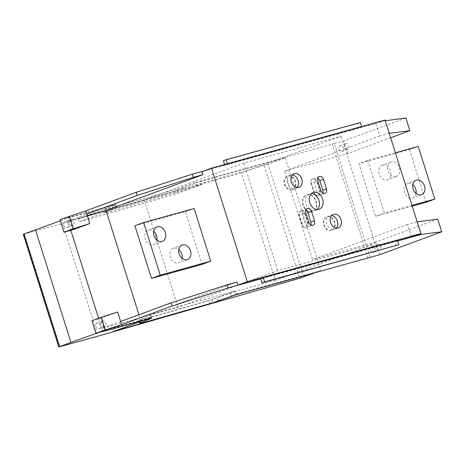 <?xml version="1.0" encoding="UTF-8"?>
<svg xmlns="http://www.w3.org/2000/svg" width="465" height="465" viewBox="0 0 465 465"><rect width="100%" height="100%" fill="white"/><g stroke="black" fill="none" stroke-linecap="round" stroke-linejoin="round"><path stroke-width="0.35" stroke-dasharray="2.33 1.74" d="M134.891 225.734L185.384 211.738L201.99 264.405M156.908 240.138A7.736 5.882 -110.3 0 1 153.578 244.59A7.736 5.882 -110.3 0 1 153.223 244.706A7.736 5.882 -110.3 0 1 145.295 239.138A7.736 5.882 -110.3 0 1 148.219 230.07A7.736 5.882 -110.3 0 1 148.573 229.96A7.736 5.882 -110.3 0 1 153.642 231.291M182.059 258.36A7.736 5.882 -110.3 0 1 178.729 262.818A7.736 5.882 -110.3 0 1 178.374 262.928A7.736 5.882 -110.3 0 1 170.446 257.366A7.736 5.882 -110.3 0 1 173.369 248.298A7.736 5.882 -110.3 0 1 173.724 248.182A7.736 5.882 -110.3 0 1 178.793 249.519M185.384 211.738L194.143 208.506M138.93 314.747L139.919 317.897L236.888 282.092M389.275 133.345L379.591 136.03L375.644 123.492L202.048 171.602M385.287 120.708L203.292 171.143M87.281 215.661L67.919 221.026L86.775 214.063M102.736 331.446L101.794 328.459L139.919 317.897M98.574 318.246L101.794 328.459L120.65 321.501M411.444 237.04L407.491 224.502L417.169 221.822M397.645 240.858L260.632 278.831M397.68 240.963L260.667 278.936M397.494 240.376L260.551 278.576M385.067 120.017L375.644 123.492M227.443 164.035L361.694 126.835L224.752 165.034L227.443 164.035L227.344 163.721M379.591 136.03L284.644 171.085L312.544 259.563L407.491 224.502M367.734 160.402L384.334 213.063L375.581 216.295L358.974 163.633L367.734 160.402L395.384 152.735M284.644 171.085L338.183 156.252L334.196 143.609L343.931 140.912L405.881 118.04M390.67 137.768L347.919 153.555L338.183 156.252L366.077 244.724L312.544 259.563M72.929 229.762L68.948 217.12L66.925 217.864L115.901 204.379L115.605 204.548L116.599 207.71L105.689 212.383L104.689 209.221L115.605 204.548M70.854 230.338L66.925 217.864M104.811 330.877L100.824 318.234L117.662 312.021M379.8 254.669L375.813 242.027L437.763 219.155M375.813 242.027L366.077 244.724L370.064 257.366M396.163 245.689L394.802 241.37M310.823 224.926A3.871 2.941 -110.3 0 1 309.318 226.548A3.871 2.941 -110.3 0 1 305.139 223.706L302.145 214.231A3.871 2.941 -110.3 0 1 303.645 209.814A3.871 2.941 -110.3 0 1 305.848 210.07M322.797 192.975A3.871 2.941 -110.3 0 1 321.292 194.597A3.871 2.941 -110.3 0 1 317.113 191.754L314.125 182.28A3.871 2.941 -110.3 0 1 315.625 177.863A3.871 2.941 -110.3 0 1 317.822 178.118M297.001 187.482A7.184 5.464 -110.3 0 1 295.322 188.621A7.184 5.464 -110.3 0 1 294.99 188.726A7.184 5.464 -110.3 0 1 287.632 183.559A7.184 5.464 -110.3 0 1 290.34 175.142A7.184 5.464 -110.3 0 1 290.672 175.032A7.184 5.464 -110.3 0 1 292.363 174.91M317.252 209.453A8.841 6.725 -110.3 0 1 315.532 210.5A8.841 6.725 -110.3 0 1 315.125 210.633A8.841 6.725 -110.3 0 1 306.069 204.269A8.841 6.725 -110.3 0 1 309.405 193.911A8.841 6.725 -110.3 0 1 309.812 193.777A8.841 6.725 -110.3 0 1 311.393 193.591M336.282 228.135A7.184 5.464 -110.3 0 1 334.597 229.274A7.184 5.464 -110.3 0 1 334.271 229.379A7.184 5.464 -110.3 0 1 326.907 224.211A7.184 5.464 -110.3 0 1 329.621 215.795A7.184 5.464 -110.3 0 1 329.952 215.684A7.184 5.464 -110.3 0 1 331.644 215.562M224.752 165.034L224.583 164.488M223.392 160.716L357.637 123.51L359.003 127.829M360.334 122.516L357.637 123.51M361.694 126.835L361.596 126.521M411.99 205.396L384.334 213.063M396 176.619A7.736 5.882 -110.3 0 1 388.072 171.05A7.736 5.882 -110.3 0 1 390.995 161.983A7.736 5.882 -110.3 0 1 391.35 161.872A7.736 5.882 -110.3 0 1 399.278 167.435A7.736 5.882 -110.3 0 1 396.354 176.502A7.736 5.882 -110.3 0 1 396 176.619M418.227 146.405L409.473 149.637L358.974 163.633M426.079 202.298L409.473 149.637M412.223 206.14L375.581 216.295M416.082 193.51A7.736 5.882 -110.3 0 1 412.751 197.962A7.736 5.882 -110.3 0 1 412.397 198.073A7.736 5.882 -110.3 0 1 404.469 192.51A7.736 5.882 -110.3 0 1 407.392 183.443A7.736 5.882 -110.3 0 1 407.747 183.332A7.736 5.882 -110.3 0 1 412.815 184.663M382.596 165.104A7.736 5.882 -110.3 0 1 390.519 170.667A7.736 5.882 -110.3 0 1 387.601 179.734A7.736 5.882 -110.3 0 1 387.246 179.85A7.736 5.882 -110.3 0 1 379.318 174.282A7.736 5.882 -110.3 0 1 382.242 165.22A7.736 5.882 -110.3 0 1 382.596 165.104M347.919 153.555L343.931 140.912M340.142 145.685A3.04 2.313 69.7 0 0 340.002 145.731A3.04 2.313 69.7 0 0 338.857 149.294A3.04 2.313 69.7 0 0 341.973 151.48A3.04 2.313 69.7 0 0 342.112 151.433A3.04 2.313 69.7 0 0 343.257 147.87A3.04 2.313 69.7 0 0 340.142 145.685M177.99 192.19L176.996 189.028L195.236 182.559L196.23 185.715L183.512 190.412L109.787 211.674A11.055 0.453 -17.5 0 1 104.939 212.801A11.055 0.453 -17.5 0 1 105.689 212.383M176.996 189.028L108.793 208.512A11.055 0.453 -17.5 0 1 103.945 209.639A11.055 0.453 -17.5 0 1 104.689 209.221M97.813 332.812L102.626 331.092L150.462 317.839L149.654 315.194L178.043 307.33L277.704 270.531L375.046 243.555L275.385 280.354L241.509 172.922L341.171 136.123L243.834 163.099L144.173 199.898L116.599 207.71M60.398 220.788L67.094 218.393L114.931 205.141L77.986 218.777L174.485 191.069L200.915 181.309L285.295 157.92L268.183 164.238L303.721 276.942M115.762 207.774L114.931 205.141M60.02 219.596L68.948 217.12M65.158 221.892A3.04 2.313 69.7 0 0 65.019 221.939A3.04 2.313 69.7 0 0 63.868 225.502A3.04 2.313 69.7 0 0 66.983 227.687A3.04 2.313 69.7 0 0 67.123 227.641A3.04 2.313 69.7 0 0 68.274 224.078A3.04 2.313 69.7 0 0 65.158 221.892M195.236 182.559L334.196 143.609M196.23 185.715L201.746 183.942L200.915 181.309M91.901 320.711L100.824 318.234M97.04 323.006A3.04 2.313 69.7 0 0 96.9 323.053A3.04 2.313 69.7 0 0 95.749 326.61A3.04 2.313 69.7 0 0 98.865 328.801A3.04 2.313 69.7 0 0 99.004 328.755A3.04 2.313 69.7 0 0 100.155 325.192A3.04 2.313 69.7 0 0 97.04 323.006M371.919 246.462A3.04 2.313 69.7 0 0 371.779 246.508A3.04 2.313 69.7 0 0 370.634 250.065A3.04 2.313 69.7 0 0 373.744 252.257A3.04 2.313 69.7 0 0 373.883 252.21A3.04 2.313 69.7 0 0 375.034 248.647A3.04 2.313 69.7 0 0 371.919 246.462M149.631 315.206L150.474 315.142L139.564 319.815L140.139 321.652M237.04 294.415L236.877 293.892L236.447 294.008L235.616 291.375L211.866 299.623L143.662 319.106A11.055 0.453 -17.5 0 1 138.814 320.234A11.055 0.453 -17.5 0 1 139.564 319.815M347.692 149.364A3.04 2.313 -110.3 0 1 344.582 147.178A3.04 2.313 -110.3 0 1 345.728 143.615A3.04 2.313 -110.3 0 1 345.867 143.575A3.04 2.313 -110.3 0 1 348.983 145.76A3.04 2.313 -110.3 0 1 347.832 149.317A3.04 2.313 -110.3 0 1 347.692 149.364M241.509 172.922L201.764 183.937L201.932 184.46L115.948 208.291L78.98 221.939L175.479 194.231L201.932 184.46M72.709 225.572A3.04 2.313 -110.3 0 1 69.593 223.386A3.04 2.313 -110.3 0 1 70.744 219.823A3.04 2.313 -110.3 0 1 70.883 219.782A3.04 2.313 -110.3 0 1 73.993 221.968A3.04 2.313 -110.3 0 1 72.848 225.525A3.04 2.313 -110.3 0 1 72.709 225.572M104.59 326.686A3.04 2.313 -110.3 0 1 101.475 324.5A3.04 2.313 -110.3 0 1 102.626 320.937A3.04 2.313 -110.3 0 1 102.765 320.891A3.04 2.313 -110.3 0 1 105.875 323.082A3.04 2.313 -110.3 0 1 104.73 326.639A3.04 2.313 -110.3 0 1 104.59 326.686M379.469 250.141A3.04 2.313 -110.3 0 1 376.354 247.955A3.04 2.313 -110.3 0 1 377.504 244.392A3.04 2.313 -110.3 0 1 377.644 244.346A3.04 2.313 -110.3 0 1 380.759 246.537A3.04 2.313 -110.3 0 1 379.609 250.094A3.04 2.313 -110.3 0 1 379.469 250.141M275.385 280.354L235.616 291.375M115.779 207.762L115.948 208.291M144.173 199.898L178.043 307.33M243.834 163.099L277.704 270.531M375.046 243.555L341.171 136.123M300.954 210.808L300.617 210.93A3.871 2.941 -110.3 0 0 299.117 215.347L302.105 224.828L302.442 224.705L299.454 215.225A3.871 2.941 -110.3 0 1 300.954 210.808A3.871 2.941 -110.3 0 1 305.133 213.65L308.121 223.13A3.871 2.941 -110.3 0 1 306.621 227.548A3.871 2.941 -110.3 0 1 302.442 224.705M308.121 223.13L307.784 223.252A3.871 2.941 -110.3 0 1 306.284 227.67A3.871 2.941 -110.3 0 1 302.105 224.828M307.784 223.252L304.796 213.772L305.133 213.65M300.617 210.93A3.871 2.941 -110.3 0 1 304.796 213.772M331.237 230.501A7.184 5.464 -110.3 0 1 323.878 225.327A7.184 5.464 -110.3 0 1 326.593 216.911A7.184 5.464 -110.3 0 1 326.918 216.806A7.184 5.464 -110.3 0 1 334.283 221.974A7.184 5.464 -110.3 0 1 331.568 230.39A7.184 5.464 -110.3 0 1 331.237 230.501M312.096 211.749A8.841 6.725 -110.3 0 1 303.041 205.391A8.841 6.725 -110.3 0 1 306.377 195.033A8.841 6.725 -110.3 0 1 306.784 194.899A8.841 6.725 -110.3 0 1 315.84 201.258A8.841 6.725 -110.3 0 1 312.503 211.621A8.841 6.725 -110.3 0 1 312.096 211.749M291.956 189.842A7.184 5.464 -110.3 0 1 284.597 184.675A7.184 5.464 -110.3 0 1 287.312 176.258A7.184 5.464 -110.3 0 1 287.643 176.154A7.184 5.464 -110.3 0 1 295.002 181.321A7.184 5.464 -110.3 0 1 292.287 189.737A7.184 5.464 -110.3 0 1 291.956 189.842M318.601 195.596L318.263 195.719A3.871 2.941 -110.3 0 0 319.763 191.301L316.775 181.821L317.107 181.699L320.1 191.179A3.871 2.941 -110.3 0 1 318.601 195.596A3.871 2.941 -110.3 0 1 314.421 192.754L311.434 183.274A3.871 2.941 -110.3 0 1 312.933 178.856A3.871 2.941 -110.3 0 1 317.107 181.699M311.434 183.274L311.097 183.396A3.871 2.941 -110.3 0 1 312.596 178.979A3.871 2.941 -110.3 0 1 316.775 181.821M311.097 183.396L314.084 192.876L314.421 192.754M318.263 195.719A3.871 2.941 -110.3 0 1 314.084 192.876M149.654 315.194L149.486 314.671L235.47 290.84L209.023 300.605L112.524 328.319L149.486 314.671M331.574 230.373A7.184 5.464 -110.3 0 1 324.215 225.205A7.184 5.464 -110.3 0 1 326.93 216.789A7.184 5.464 -110.3 0 1 327.255 216.678A7.184 5.464 -110.3 0 1 334.62 221.852A7.184 5.464 -110.3 0 1 331.905 230.268A7.184 5.464 -110.3 0 1 331.574 230.373L331.905 230.268M312.434 211.627A8.841 6.725 -110.3 0 1 303.372 205.263A8.841 6.725 -110.3 0 1 306.714 194.905A8.841 6.725 -110.3 0 1 307.121 194.777A8.841 6.725 -110.3 0 1 316.177 201.136A8.841 6.725 -110.3 0 1 312.84 211.494A8.841 6.725 -110.3 0 1 312.434 211.627M292.293 189.72A7.184 5.464 -110.3 0 1 284.935 184.553A7.184 5.464 -110.3 0 1 287.649 176.136A7.184 5.464 -110.3 0 1 287.98 176.026A7.184 5.464 -110.3 0 1 295.339 181.199A7.184 5.464 -110.3 0 1 292.625 189.615A7.184 5.464 -110.3 0 1 292.293 189.72M23.25 234.261L62.519 223.444L268.183 164.238M236.447 294.008L212.098 303M150.462 317.839L144.266 320.123M236.877 293.892L320.833 270.624L314.613 272.92M174.485 191.069L175.479 194.231M77.986 218.777L78.98 221.939M62.519 223.444L98.051 336.143M285.295 157.92L320.833 270.624M235.639 291.369L235.47 290.84M209.971 303.61L209.023 300.605M113.518 331.481L112.524 328.319M368.042 258.11L332.179 144.359M308.841 222.34L305.139 223.706M302.145 214.231L305.854 212.86M320.815 190.388L317.113 191.754M314.125 182.28L317.827 180.908M182.518 187.25L183.512 190.412M108.793 208.512L109.787 211.674M114.547 205.245L114.378 204.716M201.339 181.187L201.176 180.664M150.079 317.944L150.247 318.467M151.427 318.17L150.474 315.142M144.656 322.262L143.662 319.106M211.866 299.623L212.86 302.785M218.381 301.006L217.388 297.844M230.105 293.148L231.099 296.31M299.117 215.347L299.454 215.225M319.763 191.301L320.1 191.179M24.395 234.011L59.927 346.71M264.108 165.552L299.64 278.256M162.332 241.358L153.578 244.59M156.972 226.839L148.219 230.07M187.482 259.58L178.729 262.818M182.123 245.067L173.369 248.298M313.021 225.182L309.318 226.548M307.353 208.448L303.645 209.814M324.994 193.231L321.292 194.597M319.327 176.497L315.625 177.863M299.024 187.25L295.322 188.621M294.043 173.77L290.34 175.142M319.234 209.134L315.532 210.5M313.114 192.545L309.405 193.911M338.299 227.902L334.597 229.274M333.324 214.423L329.621 215.795M104.939 212.801L103.945 209.639M116.895 207.541L115.901 204.379M151.77 318.136L150.77 314.974M139.355 321.943L138.814 320.234M421.505 194.73L412.751 197.962M416.146 180.211L407.392 183.443M396.354 176.502L387.601 179.734M390.995 161.983L382.242 165.22M345.728 143.615L340.002 145.731M347.832 149.317L342.112 151.433M70.744 219.823L65.019 221.939M72.848 225.525L67.123 227.641M102.626 320.937L96.9 323.053M104.73 326.639L99.004 328.755M377.504 244.392L371.779 246.508M379.609 250.094L373.883 252.21M306.621 227.548L306.284 227.67M326.93 216.789L326.593 216.911M306.714 194.905L306.377 195.033M312.84 211.494L312.503 211.621M287.649 176.136L287.312 176.258M292.625 189.615L292.287 189.737M312.933 178.856L312.596 178.979"/><path stroke-width="0.7" d="M160.251 275.164L151.497 278.396L134.891 225.734L143.644 222.503L160.251 275.164L210.744 261.167L194.143 208.506L143.644 222.503M210.744 261.167L201.99 264.405L151.497 278.396M153.642 231.291A7.736 5.882 -110.3 0 1 156.908 240.138M178.793 249.519A7.736 5.882 -110.3 0 1 182.059 258.36M161.977 241.469A7.736 5.882 -110.3 0 1 154.049 235.906A7.736 5.882 -110.3 0 1 156.972 226.839A7.736 5.882 -110.3 0 1 157.327 226.728A7.736 5.882 -110.3 0 1 165.255 232.291A7.736 5.882 -110.3 0 1 162.332 241.358A7.736 5.882 -110.3 0 1 161.977 241.469M187.128 259.697A7.736 5.882 -110.3 0 1 179.199 254.134A7.736 5.882 -110.3 0 1 182.123 245.067A7.736 5.882 -110.3 0 1 182.478 244.95A7.736 5.882 -110.3 0 1 190.406 250.519A7.736 5.882 -110.3 0 1 187.482 259.58A7.736 5.882 -110.3 0 1 187.128 259.697M138.93 314.747L106.049 210.459L203.013 174.654L202.048 171.602L211.476 168.121L385.067 120.017L420.872 233.558L411.444 237.04L397.645 240.858M260.632 278.831L237.853 285.144L236.888 282.092L227.153 284.789L171.155 302.849L120.65 321.501L117.662 312.021L101.329 317.229L91.901 320.711L95.889 333.347L102.736 331.446M237.853 285.144L247.281 281.662L211.476 168.121M390.67 137.768L409.868 130.677L389.275 133.345M389.327 133.333L385.287 120.708M203.292 171.143L192.283 174.195L136.286 192.254L85.781 210.907L60.02 219.596L64.007 232.233L72.929 229.762L89.762 223.543L86.775 214.063L137.28 195.416L136.286 192.254M203.013 174.654L193.277 177.357L192.283 174.195M193.277 177.357L137.28 195.416M106.049 210.459L87.281 215.661M417.169 221.822L421.209 234.447L397.68 240.963M260.667 278.936L228.152 287.945L227.153 284.789M247.281 281.662L420.872 233.558M261.911 282.894L398.854 244.695L397.494 240.376L263.248 277.582L260.551 278.576L261.911 282.894L264.608 281.9L263.248 277.582M314.52 220.765L311.533 211.29A3.871 2.941 69.7 0 0 307.353 208.448A3.871 2.941 69.7 0 0 305.854 212.86L308.841 222.34A3.871 2.941 69.7 0 0 313.021 225.182A3.871 2.941 69.7 0 0 314.52 220.765L310.818 222.136L307.824 212.656L311.533 211.29M326.494 188.813L323.506 179.339A3.871 2.941 69.7 0 0 319.327 176.497A3.871 2.941 69.7 0 0 317.827 180.908L320.815 190.388A3.871 2.941 69.7 0 0 324.994 193.231A3.871 2.941 69.7 0 0 326.494 188.813L322.791 190.185L319.804 180.705L323.506 179.339M298.693 187.36A7.184 5.464 69.7 0 0 299.024 187.25A7.184 5.464 69.7 0 0 301.733 178.833A7.184 5.464 69.7 0 0 294.374 173.666A7.184 5.464 69.7 0 0 294.043 173.77A7.184 5.464 69.7 0 0 291.334 182.187A7.184 5.464 69.7 0 0 298.693 187.36M318.833 209.267A8.841 6.725 69.7 0 0 319.234 209.134A8.841 6.725 69.7 0 0 322.576 198.776A8.841 6.725 69.7 0 0 313.515 192.411A8.841 6.725 69.7 0 0 313.114 192.545A8.841 6.725 69.7 0 0 309.771 202.903A8.841 6.725 69.7 0 0 318.833 209.267M337.974 228.013A7.184 5.464 69.7 0 0 338.299 227.902A7.184 5.464 69.7 0 0 341.014 219.486A7.184 5.464 69.7 0 0 333.655 214.319A7.184 5.464 69.7 0 0 333.324 214.423A7.184 5.464 69.7 0 0 330.609 222.845A7.184 5.464 69.7 0 0 337.974 228.013M409.868 130.677L405.881 118.04L385.34 120.691M86.775 214.063L85.781 210.907M228.152 287.945L172.149 306.011L121.644 324.657L120.65 321.501M172.149 306.011L171.155 302.849M140.139 321.652L140.558 322.977A11.055 0.453 -17.5 0 0 139.814 323.396A11.055 0.453 -17.5 0 0 144.656 322.262L212.86 302.785L237.04 294.415L379.8 254.669L441.75 231.791L437.763 219.155L417.221 221.805M441.75 231.791L421.209 234.447M398.854 244.695L264.608 281.9M310.818 222.136A3.871 2.941 -110.3 0 1 310.823 224.926M305.848 210.07A3.871 2.941 -110.3 0 1 307.824 212.656M322.791 190.185A3.871 2.941 -110.3 0 1 322.797 192.975M317.822 178.118A3.871 2.941 -110.3 0 1 319.804 180.705M292.363 174.91A7.184 5.464 -110.3 0 1 297.955 179.99A7.184 5.464 -110.3 0 1 297.001 187.482M311.393 193.591A8.841 6.725 -110.3 0 1 318.781 199.874A8.841 6.725 -110.3 0 1 317.252 209.453M331.644 215.562A7.184 5.464 -110.3 0 1 337.235 220.643A7.184 5.464 -110.3 0 1 336.282 228.135M227.344 163.721L226.083 159.716L223.392 160.716L224.583 164.488M361.596 126.521L360.334 122.516L226.083 159.716M395.384 152.735L418.227 146.405L434.833 199.067L411.99 205.396M421.151 194.841A7.736 5.882 -110.3 0 1 413.222 189.278A7.736 5.882 -110.3 0 1 416.146 180.211A7.736 5.882 -110.3 0 1 416.5 180.095A7.736 5.882 -110.3 0 1 424.429 185.663A7.736 5.882 -110.3 0 1 421.505 194.73A7.736 5.882 -110.3 0 1 421.151 194.841M434.833 199.067L426.079 202.298L412.223 206.14M412.815 184.663A7.736 5.882 -110.3 0 1 416.082 193.51M64.007 232.233L73.435 228.751L69.448 216.115M89.762 223.543L73.435 228.751M102.794 331.621L151.427 318.17M121.644 324.657L105.317 329.865L101.329 317.229M105.317 329.865L95.889 333.347M140.558 322.977L151.468 318.304M70.854 230.338L98.574 318.246M23.977 233.942L59.514 346.64L58.782 346.96L23.25 234.261L60.398 220.788M35.427 229.71L70.959 342.414L97.813 332.812M59.514 346.64L70.959 342.414M212.098 303L113.518 331.481L144.266 320.123M58.782 346.96L98.051 336.143L299.64 278.256L314.613 272.92M139.814 323.396L139.355 321.943"/></g></svg>
